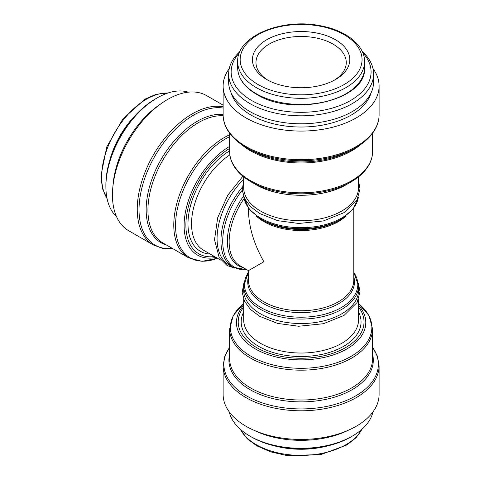 <?xml version="1.0" encoding="UTF-8"?>
<svg xmlns="http://www.w3.org/2000/svg" width="480" height="480" viewBox="0 0 480 480"><rect width="100%" height="100%" fill="white"/><g stroke="black" fill="none" stroke-linecap="round" stroke-linejoin="round"><path stroke-width="0.72" d="M248.454 272.166L243.69 285.918L243.69 290.394A57.426 33.156 0 0 0 260.508 313.836A57.426 33.156 0 0 0 323.088 321.024A57.426 33.156 0 0 0 358.542 290.394L358.542 285.918L353.772 272.166M248.454 208.296L248.454 209.826C248.688 226.638 253.83 243.942 263.88 261.726L248.454 270.636L248.454 280.332A52.662 30.402 0 0 0 301.116 310.734A52.662 30.402 0 0 0 353.772 280.332L353.772 208.296M229.254 411.9A72.468 41.838 0 0 0 249.87 436.074L251.64 437.094A69.966 40.392 0 0 0 350.586 437.094L352.362 436.074A72.468 41.838 0 0 0 372.978 411.9M251.64 437.094L249.87 436.074A72.468 41.838 0 0 0 352.362 436.074M253.884 430.236A72.468 41.838 0 0 0 348.342 430.236M290.586 439.02A70.968 40.974 0 0 0 311.64 439.02M379.104 365.772A77.988 45.024 0 0 1 330.96 407.37A77.988 45.024 0 0 1 245.97 397.608A77.988 45.024 0 0 1 223.128 365.772L223.128 394.404A77.988 45.024 0 0 0 245.97 426.246A77.988 45.024 0 0 0 330.96 436.002A77.988 45.024 0 0 0 379.104 394.404L379.104 365.772L377.442 356.244L372.582 347.214M243.69 176.85L243.69 187.608A57.426 33.156 0 0 0 260.508 211.05A57.426 33.156 0 0 0 323.088 218.238A57.426 33.156 0 0 0 358.542 187.608L358.542 176.85M372.582 151.542A71.466 41.262 0 0 1 328.464 189.666A71.466 41.262 0 0 1 250.578 180.72A71.466 41.262 0 0 1 229.644 151.542C229.662 155.994 230.784 160.308 233.016 164.484C236.7 171.228 242.724 177.024 251.1 181.866L255.378 184.338A64.68 37.344 0 0 0 346.848 184.338C322.824 198.87 279.408 198.87 255.378 184.338L251.1 181.866A70.734 40.836 0 0 0 351.132 181.866C359.502 177.024 365.532 171.228 369.21 164.484C371.442 160.308 372.57 155.994 372.582 151.542L372.582 133.248M355.74 147.678L352.17 149.736A72.204 41.688 0 0 1 250.062 149.736A72.204 41.688 0 0 0 250.062 149.736L246.486 147.678A77.256 44.604 0 0 0 355.74 147.678C364.938 142.35 371.532 135.99 375.522 128.586C377.892 124.092 379.086 119.46 379.104 114.69L379.104 86.052A77.988 45.024 0 0 0 372.978 68.562M229.254 68.562A77.988 45.024 0 0 0 223.128 86.052A77.988 45.024 0 0 0 245.97 117.894A77.988 45.024 0 0 0 330.96 127.65A77.988 45.024 0 0 0 379.104 86.052M231.114 92.79A70.968 40.974 0 0 0 250.932 115.026A70.968 40.974 0 0 0 322.77 125.07A70.968 40.974 0 0 0 371.112 92.79M240 51.486A72.468 41.838 0 0 0 228.642 73.974L228.642 81.96A72.468 41.838 0 0 0 249.87 111.546A72.468 41.838 0 0 0 328.848 120.612A72.468 41.838 0 0 0 373.584 81.96L373.584 73.974A72.468 41.838 0 0 0 362.232 51.486M228.642 73.974A72.468 41.838 0 0 0 249.87 103.56A72.468 41.838 0 0 0 328.848 112.632A72.468 41.838 0 0 0 373.584 73.974M239.382 52.914A69.966 40.392 0 0 0 251.64 100.488A69.966 40.392 0 0 0 342.768 104.382A69.966 40.392 0 0 0 362.844 52.914M266.688 79.518A48.684 28.11 0 0 0 335.538 79.518A48.684 28.11 0 0 0 335.538 39.768A48.684 28.11 0 0 0 266.688 39.768A48.684 28.11 0 0 0 266.688 79.518L266.688 79.518M243.69 179.202A57.426 33.156 120 0 0 228.96 264.882L232.836 267.12L247.128 269.868M188.376 92.16A72.468 41.844 120 0 0 157.134 97.932L155.358 98.952A69.966 40.392 120 0 0 105.888 184.644L105.888 186.69A72.468 41.844 120 0 0 116.514 216.63M155.358 98.952L157.134 97.932A72.468 41.844 120 0 0 105.888 186.69M160.176 104.328A72.468 41.844 120 0 0 112.95 186.126M134.214 131.73A70.968 40.974 120 0 0 123.696 149.946M223.128 105.15L206.586 95.604A77.988 45.024 120 0 0 167.592 99.468A77.988 45.024 120 0 0 116.646 168.192A77.988 45.024 120 0 0 128.598 230.682L153.402 244.998L162.48 248.328L172.728 248.634M334.236 80.238A45.138 26.058 0 0 0 346.254 62.538A45.138 26.058 0 0 0 301.116 36.474A45.138 26.058 0 0 0 255.978 62.538A45.138 26.058 0 0 0 267.99 80.238M243.69 285.918A57.426 33.156 0 0 0 260.508 309.36A57.426 33.156 0 0 0 323.088 316.548A57.426 33.156 0 0 0 358.542 285.918M248.454 272.352A56.688 32.73 0 0 0 301.116 317.202A56.688 32.73 0 0 0 353.772 272.352M248.454 276.684A53.394 30.828 0 0 0 301.116 312.606A53.394 30.828 0 0 0 353.772 276.684M256.038 215.85A52.662 30.402 0 0 0 346.188 215.85M263.358 220.476A53.394 30.828 0 0 0 338.868 220.476L341.202 219.132A56.688 32.73 0 0 1 261.03 219.132L263.358 220.476M243.858 197.088A57.426 33.156 0 0 0 260.508 217.986A57.426 33.156 0 0 0 321.036 225.636A57.426 33.156 0 0 0 358.368 197.088M240.336 429.276A63.444 36.63 0 0 0 256.254 444.672A63.444 36.63 0 0 0 361.896 429.276M274.89 445.98A63.444 36.63 0 0 0 327.342 445.98M229.644 347.388A77.256 44.604 0 0 0 246.486 395.862A77.256 44.604 0 0 0 343.932 401.448A77.256 44.604 0 0 0 372.582 347.388M229.644 354.27A72.204 41.688 0 0 0 250.062 389.676A72.204 41.688 0 0 0 333.432 397.476A72.204 41.688 0 0 0 372.582 354.27M372.582 328.914A71.466 41.262 0 0 1 328.464 367.038A71.466 41.262 0 0 1 250.578 358.092A71.466 41.262 0 0 1 229.644 328.914L229.644 358.752A71.466 41.262 0 0 0 250.578 387.93A71.466 41.262 0 0 0 328.464 396.87A71.466 41.262 0 0 0 372.582 358.752L372.582 328.914L368.928 315.468L358.542 303.612M243.69 303.624A70.734 40.836 0 0 0 251.1 356.346A70.734 40.836 0 0 0 346.92 358.584A70.734 40.836 0 0 0 358.542 303.624M243.69 305.34A64.68 37.344 0 0 0 255.378 348.93A64.68 37.344 0 0 0 339.312 352.662A64.68 37.344 0 0 0 358.542 305.34M243.69 307.098A62.904 36.318 0 0 0 256.632 347.604A62.904 36.318 0 0 0 336.786 351.84A62.904 36.318 0 0 0 358.542 307.098M243.69 312.018A59.934 34.602 0 0 0 258.738 346.392A59.934 34.602 0 0 0 331.818 351.642A59.934 34.602 0 0 0 358.542 312.018M243.69 299.448L243.69 319.878A57.426 33.156 0 0 0 260.508 343.32A57.426 33.156 0 0 0 323.088 350.508A57.426 33.156 0 0 0 358.542 319.878L358.542 299.448M241.746 144.678A71.466 41.262 0 0 0 250.578 150.888A71.466 41.262 0 0 0 360.486 144.678M250.056 149.736L246.486 147.678C237.294 142.35 230.7 135.99 226.71 128.586C224.334 124.092 223.14 119.46 223.128 114.69A77.988 45.024 0 0 0 245.97 146.526A77.988 45.024 0 0 0 330.96 156.288A77.988 45.024 0 0 0 379.104 114.69M256.254 93.732A63.444 36.63 0 0 0 325.392 101.67A63.444 36.63 0 0 0 364.56 67.83C367.224 99.972 292.866 117.534 256.512 94.308C244.26 87.06 237.978 78.234 237.672 67.83A63.444 36.63 0 0 0 256.254 93.732M256.254 87.588A63.444 36.63 0 0 0 325.392 95.532A63.444 36.63 0 0 0 364.56 61.686C364.806 45.15 345.996 30.444 320.748 25.83C282.144 17.622 236.49 36.138 237.672 61.686A63.444 36.63 0 0 0 256.254 87.588M258.024 84.516A60.936 35.178 0 0 0 359.976 68.748A60.936 35.178 0 0 0 285.342 25.656A60.936 35.178 0 0 0 258.024 84.516M244.092 198.612A52.662 30.402 120 0 0 240.054 265.782L248.454 270.636M243.51 196.194A53.394 30.828 120 0 0 243.216 267.606M242.232 190.254A56.688 32.73 120 0 0 222.804 244.272A56.688 32.73 120 0 0 246.966 269.778M242.244 187.284A57.426 33.156 120 0 0 232.836 267.12M167.784 93.072A63.444 36.63 120 0 0 146.496 99.162A63.444 36.63 120 0 0 107.01 198.348M136.038 114.648A63.444 36.63 120 0 0 109.818 160.062M223.128 106.848A77.988 45.024 120 0 0 192.396 113.784A77.988 45.024 120 0 0 141.444 182.508A77.988 45.024 120 0 0 153.402 244.998M223.128 108.06A77.256 44.604 120 0 0 193.65 115.11A77.256 44.604 120 0 0 140.088 196.704A77.256 44.604 120 0 0 172.578 248.544M223.128 114.492A72.204 41.688 120 0 0 197.22 121.296A72.204 41.688 120 0 0 148.776 189.594A72.204 41.688 120 0 0 166.62 245.106M223.146 115.8A71.466 41.262 120 0 0 198.474 122.616A71.466 41.262 120 0 0 151.782 185.598A71.466 41.262 120 0 0 162.738 242.862L188.574 257.784L202.05 261.342L217.512 258.27A70.734 40.836 120 0 1 175.71 220.722A70.734 40.836 120 0 1 225.564 138.858A70.734 40.836 120 0 1 229.644 136.692M229.644 134.778A71.466 41.262 120 0 0 224.31 137.532A71.466 41.262 120 0 0 177.624 200.514A71.466 41.262 120 0 0 188.574 257.784M229.644 146.388A64.68 37.344 120 0 0 184.632 217.218A64.68 37.344 120 0 0 216.012 257.406M229.644 148.44A62.904 36.318 120 0 0 186.558 215.766A62.904 36.318 120 0 0 214.494 256.53M229.644 150.87A59.934 34.602 120 0 0 189.192 211.566A59.934 34.602 120 0 0 210.228 254.07M229.866 154.902A57.426 33.156 120 0 0 194.202 205.584A57.426 33.156 120 0 0 203.424 250.14L221.118 260.352M362.232 428.976L356.112 437.676L346.98 444.906L320.748 454.632L286.68 455.484L270.606 451.866L256.77 445.818L247.212 438.762L240 428.976M223.128 365.772L224.784 356.244L229.644 347.214M229.644 328.914L233.298 315.468L243.69 303.612M358.386 283.416L360.042 291.63L357.102 302.49L344.016 315.444L323.382 323.73L298.734 326.25L277.668 323.442L259.758 316.368L250.488 309.432L244.488 301.266L242.196 292.374L243.84 283.416M358.386 197.04L353.112 209.172L341.202 219.132M243.84 197.04L249.12 209.172L261.03 219.132M358.542 181.008L360.042 188.844L357.102 199.704L344.016 212.658L323.382 220.944L298.734 223.47L277.668 220.656L259.758 213.582L250.572 206.73L244.578 198.666L242.208 189.882L243.69 181.008M346.848 184.338L351.132 181.866M229.644 151.542L229.644 133.248M223.128 114.69L223.128 86.052M364.56 67.83L364.56 61.686M237.672 67.83L237.672 61.686M107.1 198.786L102.48 188.61L100.896 176.028L106.77 146.904L122.958 118.782L145.242 99.036L156.132 94.284L168.216 92.934M235.074 268.236L227.136 265.566L219.198 257.586L214.524 239.772L217.674 217.752L227.814 195.138L242.904 176.208"/></g></svg>
